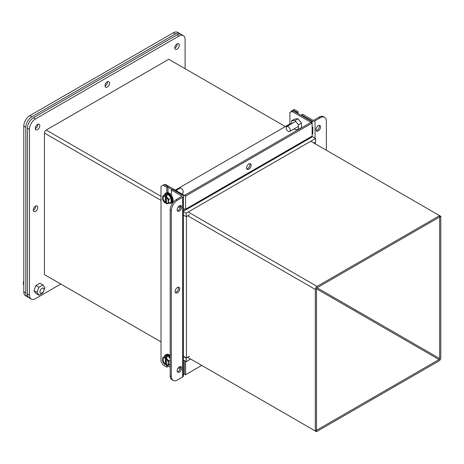 <?xml version="1.0" encoding="UTF-8"?>
<svg xmlns="http://www.w3.org/2000/svg" width="464" height="464" viewBox="0 0 464 464"><rect width="100%" height="100%" fill="white"/><g stroke="black" fill="none" stroke-linecap="round" stroke-linejoin="round"><path stroke-width="0.7" d="M170.184 355.528A5.719 3.3 -120 0 0 166.251 354.455L165.544 354.861A5.719 3.3 60 0 1 170.184 356.648M164.436 356.619A5.719 3.3 60 0 1 165.544 354.861M170.184 365.035A5.719 3.3 60 0 1 169.186 364.843M165.068 356.253L165.068 355.668L168.403 355.366L168.078 355.987L165.068 356.253L165.068 355.668L165.068 356.253L162.789 357.634M170.184 364.269L167.579 365.301L166.199 365.417L166.187 365.023A4.002 2.308 60 0 0 167.545 364.93A4.002 2.308 60 0 0 168.264 362.14A4.002 2.308 60 0 0 166.187 358.66L166.999 357.79L166.756 356.752L164.906 357.5L164.894 357.912L165.3 357.68L165.3 364.043L164.894 364.559L165.706 364.211L166.593 364.692M166.756 357.93L166.756 356.752L168.078 355.987L170.184 358.602M162.934 361.502L162.533 360.435L162.934 357.489L164.906 357.5M164.906 364.669L162.615 361.282M170.184 360.255L168.96 360.963L168.554 362.5L168.96 364.977M166.199 358.249L168.96 360.963M164.894 364.275A4.002 2.308 60 0 1 162.818 360.789A4.002 2.308 60 0 1 163.543 357.999A4.002 2.308 60 0 1 164.894 357.912M163.751 357.901A4.002 2.308 -120 0 0 165.3 364.043M166.187 365.023L166.593 364.785A4.002 2.308 -120 0 0 167.736 364.797M166.593 359.037L166.593 364.785M165.706 364.211L165.706 357.042M184.423 360.986L184.423 374.054L184.423 360.986M183.39 360.801A2.471 1.427 -60 0 1 183.651 360.145M167.997 365.922L170.184 367.181M185.554 361.241A2.471 1.427 60 0 1 185.588 361.659L185.588 374.726L184.423 374.054L183.39 374.651M201.724 365.412L185.588 374.726M296.885 112.885L296.885 112.334L293.086 110.136L294.246 109.463L298.05 111.662L298.05 113.558M319.133 117.096L320.299 117.763L315.044 120.802A2.471 1.427 180 0 1 311.553 120.802L301.426 114.956L302.592 114.283L312.719 120.13A0.824 0.476 180 0 0 313.879 120.13L319.133 117.096A8.578 4.953 -60 0 1 323.425 116.667L324.585 117.34A8.578 4.953 -60 0 1 326.366 121.266L326.366 150.255M312.139 132.634L312.719 132.965A0.824 0.476 180 0 0 312.771 132.994M312.139 126.887A2.471 1.427 -0 0 0 312.771 127.02L312.771 134.021A2.471 1.427 180 0 1 312.139 133.887M301.426 114.956L301.426 115.507M296.885 112.334L298.05 111.662M291.061 111.865L291.061 111.308L293.086 110.136M316.199 130.529A3.213 1.856 120 0 0 319.389 126.283A3.213 1.856 120 0 0 319.191 125.338M320.299 117.763A8.578 4.953 -60 0 1 324.585 117.34M320.549 126.956A3.213 1.856 120 0 0 319.887 125.489A3.213 1.856 120 0 0 316.674 127.345A3.213 1.856 120 0 0 316.674 131.051A3.213 1.856 120 0 0 319.151 130.193A3.213 1.856 120 0 0 320.549 126.956M180.218 207.982L178.269 206.851M181.505 195.883A0.824 0.476 180 0 1 181.743 196.22A0.824 0.476 180 0 1 181.505 196.556L181.505 195.883L171.378 190.037L171.378 195.222M166.837 192.601L166.837 187.415L163.038 185.223L161.014 186.389L161.014 361.45L163.038 364.948L166.837 367.146L166.837 365.365M180.218 369.037L178.269 367.906M179.156 206.022L180.519 206.811M179.156 367.076L180.519 367.865M173.124 380.416L171.958 379.743A8.578 4.953 -60 0 1 170.184 375.817L170.184 210.093L171.349 210.766L171.349 376.49A8.578 4.953 -60 0 0 173.124 380.416A8.578 4.953 -60 0 0 177.41 379.987L182.665 376.954A2.471 1.427 -0 0 0 183.39 375.944L183.39 196.22A2.471 1.427 -0 0 0 182.665 195.211L172.544 189.364L171.378 190.037M167.997 365.249L167.997 366.473L166.837 367.146M166.837 187.415L167.997 186.743L164.198 184.55L163.038 185.223M167.997 186.743L167.997 192.647M181.505 196.556L176.245 199.59L177.41 200.262L182.665 197.229A2.471 1.427 -0 0 0 183.39 196.22M170.184 210.093A8.578 4.953 -60 0 1 176.245 199.59M177.352 371.745A3.213 1.856 120 0 0 179.875 369.744A3.213 1.856 120 0 0 180.345 366.554M177.352 210.691A3.213 1.856 120 0 0 179.875 208.69A3.213 1.856 120 0 0 180.345 205.5M175.334 292.384A3.213 1.856 120 0 0 177.851 290.383A3.213 1.856 120 0 0 178.327 287.199M171.349 210.766A8.578 4.953 -60 0 1 177.41 200.262M177.161 370.8A3.213 1.856 120 0 0 177.828 372.267A3.213 1.856 120 0 0 181.041 370.411A3.213 1.856 120 0 0 181.041 366.705A3.213 1.856 120 0 0 178.565 367.563A3.213 1.856 120 0 0 177.161 370.8M177.161 209.745A3.213 1.856 120 0 0 177.828 211.213A3.213 1.856 120 0 0 181.041 209.357A3.213 1.856 120 0 0 181.041 205.651A3.213 1.856 120 0 0 178.565 206.509A3.213 1.856 120 0 0 177.161 209.745M175.137 291.438A3.213 1.856 120 0 0 175.804 292.906A3.213 1.856 120 0 0 179.017 291.056A3.213 1.856 120 0 0 179.017 287.344A3.213 1.856 120 0 0 176.54 288.202A3.213 1.856 120 0 0 175.137 291.438M290.006 124.671L289.321 124.277L175.253 190.136M289.321 124.277A0.824 0.476 120 0 0 289.907 123.267L289.907 112.532L293.091 110.693L312.139 121.69L312.139 123.035L310.979 122.363L184.423 195.431L165.37 184.434L164.685 184.829M184.423 209.844L184.423 210.401A2.471 1.427 -60 0 1 183.767 210.302A2.471 1.427 -60 0 1 183.39 209.873M291.926 111.366L310.979 122.363L312.139 121.69M172.069 189.643L167.997 187.294M249.777 163.641A3.213 1.856 -60 0 1 249.307 166.825A3.213 1.856 -60 0 1 246.784 168.832M185.078 210.302L311.628 137.24A2.471 1.427 -120 0 0 312.139 136.109L185.588 209.171A2.471 1.427 60 0 1 185.078 210.302A2.471 1.427 60 0 1 184.423 210.401L184.423 208.498M183.367 196.034L184.423 195.431L185.588 196.104L312.139 123.035L312.139 136.109M185.588 209.171L185.588 196.104M248.866 163.949A3.213 1.856 -60 0 1 250.473 163.792A3.213 1.856 -60 0 1 250.473 167.498A3.213 1.856 -60 0 1 247.26 169.354A3.213 1.856 -60 0 1 246.767 166.779A3.213 1.856 -60 0 1 248.866 163.949M35.281 128.638A3.213 1.856 120 0 0 37.775 124.311M174.754 48.117A3.213 1.856 120 0 0 177.254 43.79M60.778 284.038L35.519 298.619A8.578 4.953 -60 0 1 31.227 299.042L29.209 297.876A8.578 4.953 -60 0 1 27.434 293.95L27.434 128.226A8.578 4.953 -60 0 1 33.495 117.723L177.016 34.864A8.578 4.953 -60 0 1 181.302 34.44L183.326 35.606A8.578 4.953 -60 0 1 185.101 39.533L185.101 68.701M105.015 86.043A3.213 1.856 120 0 0 107.515 81.716M33.257 210.337A3.213 1.856 120 0 0 35.757 206.01M35.264 128.371A3.213 1.856 -60 0 1 36.668 125.141A3.213 1.856 -60 0 1 39.144 124.277A3.213 1.856 -60 0 1 39.144 127.989A3.213 1.856 -60 0 1 35.931 129.845A3.213 1.856 -60 0 1 35.264 128.371M174.742 47.844A3.213 1.856 -60 0 1 176.146 44.614A3.213 1.856 -60 0 1 178.623 43.749A3.213 1.856 -60 0 1 178.623 47.461A3.213 1.856 -60 0 1 175.409 49.317A3.213 1.856 -60 0 1 174.742 47.844M31.227 299.042A8.578 4.953 -60 0 1 29.452 295.116L27.434 293.95M177.016 34.864L179.034 36.03A8.578 4.953 -60 0 1 183.326 35.606M179.034 36.03L35.519 118.888L33.495 117.723M27.434 128.226L29.452 129.392A8.578 4.953 -60 0 1 35.519 118.888M29.452 129.392L29.452 295.116M105.003 85.776A3.213 1.856 -60 0 1 106.407 82.54A3.213 1.856 -60 0 1 108.883 81.681A3.213 1.856 -60 0 1 108.883 85.393A3.213 1.856 -60 0 1 105.67 87.244A3.213 1.856 -60 0 1 105.003 85.776M33.246 210.064A3.213 1.856 -60 0 1 34.649 206.834A3.213 1.856 -60 0 1 37.126 205.97A3.213 1.856 -60 0 1 37.126 209.682A3.213 1.856 -60 0 1 33.913 211.538A3.213 1.856 -60 0 1 33.246 210.064M440.8 216.328L440.8 357.866A2.471 1.427 -60 0 1 439.054 360.893L316.477 431.659L187.642 357.28L315.311 430.992L315.311 289.449A2.471 1.427 -60 0 1 317.057 286.421L439.634 215.656L440.8 216.328L439.634 216.995L439.634 358.539A0.824 0.476 -60 0 1 439.054 359.548L316.477 430.319L316.477 431.659M45.605 275.28L161.014 341.904L44.445 274.607L44.445 133.064L161.014 200.367M285.348 126.573L168.768 59.27L46.191 130.042A2.471 1.427 120 0 0 44.445 133.064M315.311 430.992L316.477 430.319L316.477 288.776A0.824 0.476 -60 0 1 317.057 287.767L439.634 216.995L439.634 215.656L310.77 141.253M43.61 291.131L42.926 292.906L38.947 295.203L36.958 292.372L38.947 287.245L42.926 284.948L44.909 287.779L43.836 290.545M42.926 284.948L39.933 283.226L35.954 285.517L38.947 287.245M36.958 292.372L33.965 290.644L35.954 285.517M38.947 295.203L35.954 293.474L33.965 290.644M39.962 291.85A2.859 1.653 -60 0 1 41.215 288.973A2.859 1.653 -60 0 1 43.413 288.208A2.859 1.653 -60 0 1 43.413 291.508A2.859 1.653 -60 0 1 40.554 293.161A2.859 1.653 -60 0 1 39.962 291.85M23.792 284.107L23.2 284.165L23.792 285.024M23.2 284.165L23.792 284.507M23.792 283.017L23.2 282.675L23.792 281.109M288.19 126.689A2.859 1.653 60 0 1 290.058 129.207A2.859 1.653 60 0 1 289.623 131.498A2.859 1.653 60 0 1 286.764 129.845A2.859 1.653 60 0 1 286.764 126.544A2.859 1.653 60 0 1 288.19 126.689M181.65 193.83L182.665 193.25A2.859 1.653 -120 0 0 182.665 189.944A2.859 1.653 -120 0 0 179.806 188.297L175.937 190.53M171.262 203.133L171.964 202.727A5.719 3.3 -120 0 0 171.964 196.121A5.719 3.3 -120 0 0 166.251 192.821L165.544 193.227A5.719 3.3 60 0 1 171.262 196.527A5.719 3.3 60 0 1 171.262 203.133A5.719 3.3 60 0 1 169.186 203.215M164.436 194.984A5.719 3.3 60 0 1 165.544 193.227M165.068 194.619L165.068 194.033L168.403 193.732L168.078 194.352L165.068 194.619L165.068 194.033L165.068 194.619L162.789 195.999M168.96 203.348L166.199 203.783L166.187 203.389A4.002 2.308 60 0 0 167.545 203.302A4.002 2.308 60 0 0 168.264 200.512A4.002 2.308 60 0 0 166.187 197.026L166.999 196.156L166.756 195.118L168.078 194.352L171.094 198.099L168.96 199.329L168.554 200.866L168.96 203.348L171.094 202.113L171.094 198.099L171.738 197.884L171.738 202.327L170.532 202.437M166.756 196.295L166.756 195.118L164.894 195.994L165.3 196.046L165.3 202.408L164.906 203.035L165.706 202.577L166.593 203.058M162.934 199.868L162.533 198.801L162.934 195.854L164.906 195.872M164.906 203.035L162.615 199.653M166.199 196.614L168.96 199.329M164.894 202.64A4.002 2.308 60 0 1 162.818 199.155A4.002 2.308 60 0 1 163.543 196.365A4.002 2.308 60 0 1 164.894 196.278M163.751 196.266A4.002 2.308 -120 0 0 165.3 202.408M166.187 203.389L166.593 203.157A4.002 2.308 -120 0 0 167.736 203.162M166.593 197.403L166.593 203.157M165.706 202.577L165.706 195.408M291.554 123.778L291.554 120.808L295 120.501L298.445 124.781L298.445 129.375L295 129.682L294.292 128.801M298.445 129.375L301.438 127.646L301.438 123.053L298.445 124.781M295 120.501L297.992 118.772L301.438 123.053M291.554 120.808L294.547 119.08L297.992 118.772M28.478 297.279A8.578 4.953 -60 0 1 27.591 296.943L25.566 295.777A8.578 4.953 -60 0 1 23.792 291.85L23.792 126.127A8.578 4.953 -60 0 1 29.858 115.623L173.379 32.764A8.578 4.953 -60 0 1 177.666 32.341L179.684 33.507A8.578 4.953 -60 0 1 180.421 34.104M27.591 296.943A8.578 4.953 -60 0 1 25.816 293.016L25.816 127.293A8.578 4.953 -60 0 1 31.877 116.789L175.398 33.93A8.578 4.953 -60 0 1 179.684 33.507M312.104 136.486L315.572 138.481L186.203 213.173L183.39 211.555M186.197 213.173L186.197 216.676L183.39 215.052M315.572 138.481L315.572 141.984L313.803 143.005L315.323 142.129L315.323 143.881M183.39 359.994L186.197 361.618L190.675 359.032M183.39 356.491L186.197 358.115L186.197 361.618M189.48 356.219L186.447 357.97L186.447 216.537L189.48 214.786M183.39 356.201L186.447 357.97M168.403 355.366L170.184 357.582M164.563 357.541L164.894 357.622M163.508 357.634L162.533 359.02M162.533 360.435L163.508 362.947M164.563 364.269L164.894 364.559M166.518 365.394L166.187 365.307M166.518 358.666L166.187 358.37M167.579 365.301L168.554 363.909M168.554 362.5L167.579 359.983M185.588 361.659L185.931 361.462M311.553 120.802L311.553 121.353M315.044 138.179L315.044 120.802M182.665 197.229L182.665 376.954M171.349 376.49L170.184 375.817M298.491 129.572L298.19 129.398M289.907 123.267L291.172 123.998M316.477 288.776L439.054 359.548M439.634 358.539L317.057 287.767M46.191 130.042L161.014 196.33M188.193 212.025L317.057 286.421M187.734 215.795L315.311 289.449M168.403 193.732L171.738 197.884M164.563 195.907L164.894 195.994M163.508 195.999L162.533 197.386M162.533 198.801L163.508 201.318M164.563 202.635L164.894 202.93M166.518 203.76L166.187 203.673M166.518 197.032L166.187 196.736M167.579 203.667L168.554 202.275M168.554 200.866L167.579 198.348M173.379 32.764L175.398 33.93M29.858 115.623L31.877 116.789M23.792 126.127L25.816 127.293M23.792 291.85L25.816 293.016M183.39 210.088L183.767 210.302M289.623 131.498L298.445 126.405M286.764 126.544L295.707 121.382"/></g></svg>
